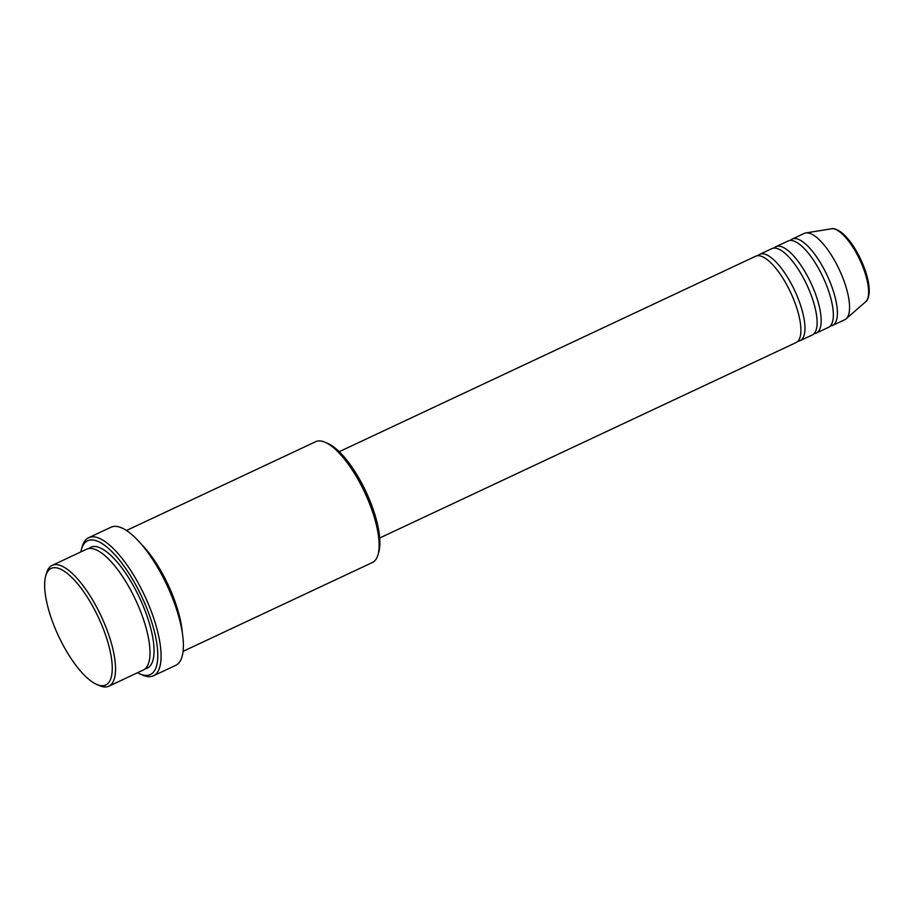 <?xml version="1.0" encoding="UTF-8"?>
<svg xmlns="http://www.w3.org/2000/svg" width="915" height="915" viewBox="0 0 915 915"><rect width="100%" height="100%" fill="white"/><g stroke="black" fill="none" stroke-linecap="round" stroke-linejoin="round"><path stroke-width="1.37" d="M379.714 537.997L796.13 342.542A47.672 16.298 -115.1 0 0 788.547 288.214A47.672 16.298 -115.1 0 0 755.63 256.246L339.213 451.701M797.971 341.181A47.672 16.298 -115.1 0 0 800.19 340.632A47.672 16.298 -115.1 0 0 792.607 286.303A47.672 16.298 -115.1 0 0 759.679 254.336A47.672 16.298 -115.1 0 0 757.849 255.697M800.19 340.632L812.348 334.924A47.672 16.298 -115.1 0 0 804.765 280.596A47.672 16.298 -115.1 0 0 771.848 248.628L759.679 254.336M814.19 333.563A47.672 16.298 -115.1 0 0 816.409 333.026A47.672 16.298 -115.1 0 0 808.826 278.698A47.672 16.298 -115.1 0 0 775.897 246.73A47.672 16.298 -115.1 0 0 774.067 248.091M816.409 333.026L828.567 327.318A47.672 16.298 -115.1 0 0 820.984 272.99A47.672 16.298 -115.1 0 0 788.067 241.011L775.897 246.73M830.408 325.957A47.672 16.298 -115.1 0 0 832.627 325.408A47.672 16.298 -115.1 0 0 825.044 271.08A47.672 16.298 -115.1 0 0 792.115 239.112A47.672 16.298 -115.1 0 0 790.286 240.473M61.362 641.838A64.347 22.006 -115.1 0 0 96.681 684.409A64.347 22.006 -115.1 0 0 95.583 611.655A64.347 22.006 -115.1 0 0 45.75 575.89A64.347 22.006 -115.1 0 0 61.362 641.838M45.75 575.89L46.562 573.053A66.738 22.829 64.9 0 1 52.144 565.39A66.738 22.829 64.9 0 1 98.237 610.145A66.738 22.829 64.9 0 1 108.851 686.204A66.738 22.829 64.9 0 1 99.392 685.587L96.681 684.409M325.157 442.288L327.867 443.478A64.347 22.006 64.9 0 1 363.186 486.037A64.347 22.006 64.9 0 1 378.799 551.985L377.987 554.822A66.738 22.829 -115.1 0 0 361.791 486.437A66.738 22.829 -115.1 0 0 325.157 442.288A66.738 22.829 -115.1 0 0 315.698 441.671L126.419 530.517M183.126 651.331L372.405 562.496A66.738 22.829 -115.1 0 0 377.987 554.822M137.559 672.731A73.886 25.265 -115.1 0 0 139.926 673.92A73.886 25.265 -115.1 0 0 138.657 590.381A73.886 25.265 -115.1 0 0 81.446 549.332A73.886 25.265 -115.1 0 0 80.84 551.917M81.446 549.332L82.27 546.495A76.265 26.089 64.9 0 1 88.641 537.723A76.265 26.089 64.9 0 1 141.322 588.871A76.265 26.089 64.9 0 1 153.446 675.796A76.265 26.089 64.9 0 1 142.637 675.098L139.926 673.92M108.851 686.204L143.312 670.02A66.738 22.829 -115.1 0 0 132.709 593.961A66.738 22.829 -115.1 0 0 86.605 549.206L52.144 565.39M182.234 631.968A66.738 22.829 -115.1 0 0 165.146 578.738A66.738 22.829 -115.1 0 0 140.738 543.59M153.446 675.796L175.749 665.331A76.265 26.089 -115.1 0 0 163.625 578.406A76.265 26.089 -115.1 0 0 110.932 527.257L88.641 537.723M832.627 325.408L844.785 319.701A47.672 16.298 -115.1 0 0 846.135 318.82A47.672 16.298 -115.1 0 0 837.202 265.373A47.672 16.298 -115.1 0 0 805.818 232.936A47.672 16.298 -115.1 0 0 804.285 233.405L792.115 239.112M831.461 228.796C833.313 228.041 836.527 229.162 841.091 232.158C847.439 237.157 853.443 245.117 859.105 256.04C866.036 269.959 869.422 282.049 869.25 292.297C868.621 297.65 867.443 300.795 865.704 301.733A40.477 13.839 -115.1 0 0 858.121 256.349A40.477 13.839 -115.1 0 0 831.461 228.796L805.818 232.936M88.766 548.543A66.738 22.829 64.9 0 1 136.758 592.062A66.738 22.829 64.9 0 1 145.21 668.785M865.704 301.733L846.135 318.82"/></g></svg>
